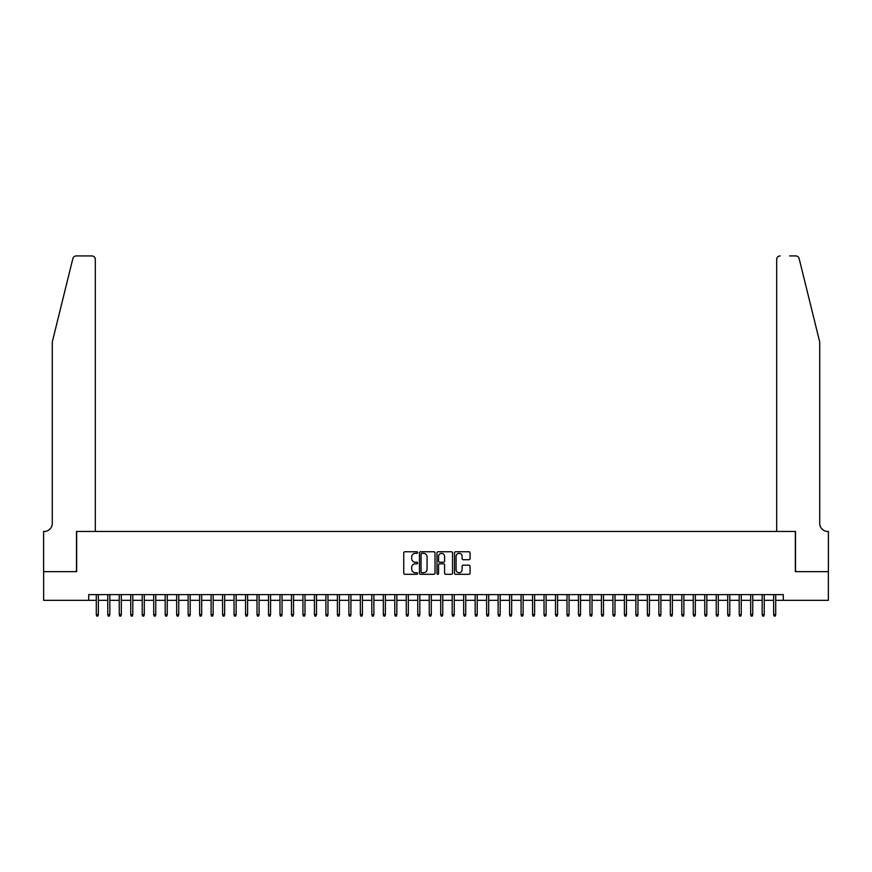 <?xml version="1.0" encoding="UTF-8"?>
<svg xmlns="http://www.w3.org/2000/svg" width="872" height="872" viewBox="0 0 872 872"><rect width="100%" height="100%" fill="white"/><g stroke="black" fill="none" stroke-linecap="round" stroke-linejoin="round"><path stroke-width="1.31" d="M417.634 552.554A0.785 0.785 0 0 0 416.838 551.758L404.87 551.758A1.123 1.123 0 0 0 403.747 552.892L403.747 573.177A1.123 1.123 0 0 0 404.87 574.299L416.838 574.299A0.785 0.785 0 0 0 417.634 573.514A0.785 0.785 0 0 0 416.838 572.719L415.29 572.719A3.608 3.608 0 0 1 411.693 569.111L411.693 567.421A3.608 3.608 0 0 1 415.29 563.824L416.838 563.824A0.785 0.785 0 0 0 417.634 563.029A0.785 0.785 0 0 0 416.838 562.244L415.29 562.244A3.608 3.608 0 0 1 411.693 558.636L411.693 556.946A3.608 3.608 0 0 1 415.29 553.339L416.838 553.339A0.785 0.785 0 0 0 417.634 552.554M468.929 559.704A1.123 1.123 0 0 0 470.063 558.581L470.063 552.892A1.123 1.123 0 0 0 468.929 551.758L455.631 551.758A1.123 1.123 0 0 0 454.508 552.892L454.508 573.177A1.123 1.123 0 0 0 455.631 574.299L468.929 574.299A1.123 1.123 0 0 0 470.063 573.177L470.063 566.299A1.123 1.123 0 0 0 468.929 565.176L463.239 565.176A1.123 1.123 0 0 0 462.116 566.299L462.116 569.71A3.019 3.019 0 0 1 459.097 572.719A3.019 3.019 0 0 1 456.089 569.71L456.089 556.358A3.019 3.019 0 0 1 459.097 553.339A3.019 3.019 0 0 1 462.116 556.358L462.116 558.581A1.123 1.123 0 0 0 463.239 559.704L468.929 559.704M88.715 600.339L43.654 600.339L43.654 571.64L76.66 571.64L76.66 531.462L795.34 531.462L795.34 571.64L828.346 571.64L828.346 600.339L783.285 600.339L783.285 594.606L88.715 594.606L88.715 600.339L96.291 600.339M435.019 552.892A1.123 1.123 0 0 0 433.885 551.758L420.587 551.758A1.123 1.123 0 0 0 419.465 552.892L419.465 573.177A1.123 1.123 0 0 0 420.587 574.299L433.885 574.299A1.123 1.123 0 0 0 435.019 573.177L435.019 552.892M438.115 551.758L451.413 551.758A1.123 1.123 0 0 1 452.535 552.892L452.535 573.177A1.123 1.123 0 0 1 451.413 574.299L445.723 574.299A1.123 1.123 0 0 1 444.589 573.177L444.589 564.947A1.123 1.123 0 0 0 443.467 563.824L439.695 563.824A1.123 1.123 0 0 0 438.562 564.947L438.562 573.514A0.785 0.785 0 0 1 437.777 574.299A0.785 0.785 0 0 1 436.981 573.514L436.981 552.892A1.123 1.123 0 0 1 438.115 551.758M98.362 600.339L107.779 600.339M109.839 600.339L119.257 600.339M121.317 600.339L130.735 600.339M132.806 600.339L142.212 600.339M144.283 600.339L153.701 600.339M155.761 600.339L165.179 600.339M167.239 600.339L176.656 600.339M178.727 600.339L188.134 600.339M190.205 600.339L199.623 600.339M201.683 600.339L211.1 600.339M213.16 600.339L222.578 600.339M224.649 600.339L234.056 600.339M236.127 600.339L245.544 600.339M247.604 600.339L257.022 600.339M259.082 600.339L268.5 600.339M270.571 600.339L279.977 600.339M282.048 600.339L291.466 600.339M293.526 600.339L302.944 600.339M305.004 600.339L314.421 600.339M316.492 600.339L325.899 600.339M327.97 600.339L337.388 600.339M339.448 600.339L348.865 600.339M350.925 600.339L360.343 600.339M362.414 600.339L371.821 600.339M373.892 600.339L383.309 600.339M385.37 600.339L394.787 600.339M396.847 600.339L406.265 600.339M408.336 600.339L417.743 600.339M419.814 600.339L429.231 600.339M431.291 600.339L440.709 600.339M442.769 600.339L452.187 600.339M454.258 600.339L463.664 600.339M465.735 600.339L475.153 600.339M477.213 600.339L486.631 600.339M488.691 600.339L498.108 600.339M500.179 600.339L509.586 600.339M511.657 600.339L521.075 600.339M523.135 600.339L532.552 600.339M534.612 600.339L544.03 600.339M546.101 600.339L555.508 600.339M557.579 600.339L566.996 600.339M569.056 600.339L578.474 600.339M580.534 600.339L589.952 600.339M592.023 600.339L601.429 600.339M603.5 600.339L612.918 600.339M614.978 600.339L624.396 600.339M626.456 600.339L635.873 600.339M637.944 600.339L647.351 600.339M649.422 600.339L658.84 600.339M660.9 600.339L670.317 600.339M672.377 600.339L681.795 600.339M683.866 600.339L693.273 600.339M695.344 600.339L704.761 600.339M706.821 600.339L716.239 600.339M718.299 600.339L727.717 600.339M729.788 600.339L739.194 600.339M741.265 600.339L750.683 600.339M752.743 600.339L762.161 600.339M764.221 600.339L773.638 600.339M775.709 600.339L783.285 600.339M421.83 553.339A0.785 0.785 0 0 0 421.045 554.123L421.045 571.934A0.785 0.785 0 0 0 421.83 572.719L423.465 572.719A3.608 3.608 0 0 0 427.073 569.111L427.073 556.946A3.608 3.608 0 0 0 423.465 553.339L421.83 553.339M444.589 556.412A3.019 3.019 0 0 0 441.581 553.393A3.019 3.019 0 0 0 438.562 556.412L438.562 561.11A1.123 1.123 0 0 0 439.695 562.244L443.467 562.244A1.123 1.123 0 0 0 444.589 561.11L444.589 556.412M96.291 614.575L96.759 616.068L97.904 616.068L98.362 614.575L96.291 614.575L96.291 594.606M98.362 614.575L98.362 594.606M72.856 258.548C73.739 256.662 73.739 256.662 72.856 258.548C73.739 256.662 73.739 256.662 72.856 258.548L52.266 342.031L52.266 523.418A8.033 8.033 0 0 1 44.232 531.462L43.6 531.462L43.6 571.64L76.496 571.64L76.496 531.462L95.321 531.462L95.321 259.376A3.444 3.444 0 0 0 91.876 255.932L76.202 255.932A3.444 3.444 0 0 0 72.856 258.548M82.35 255.932L91.876 255.932C93.947 256.15 95.103 257.295 95.321 259.376L95.321 531.462M52.266 523.418A8.033 8.033 0 0 1 44.232 531.462M813.423 316.438L799.144 258.548L819.735 342.031L819.735 523.418A8.033 8.033 0 0 0 827.768 531.462L828.4 531.462L828.4 571.64L795.504 571.64L795.504 531.462L776.679 531.462L776.679 259.376L776.679 531.462M789.651 255.932L795.798 255.932A3.444 3.444 0 0 1 799.144 258.548M780.124 255.932A3.444 3.444 0 0 0 776.679 259.376C776.898 257.295 778.053 256.15 780.124 255.932M819.735 523.418A8.033 8.033 0 0 0 827.768 531.462M107.779 614.575L108.237 616.068L109.382 616.068L109.839 614.575L107.779 614.575L107.779 594.606M109.839 614.575L109.839 594.606M119.257 614.575L119.715 616.068L120.859 616.068L121.317 614.575L119.257 614.575L119.257 594.606M121.317 614.575L121.317 594.606M130.735 614.575L131.192 616.068L132.348 616.068L132.806 614.575L130.735 614.575L130.735 594.606M132.806 614.575L132.806 594.606M142.212 614.575L142.681 616.068L143.826 616.068L144.283 614.575L142.212 614.575L142.212 594.606M144.283 614.575L144.283 594.606M153.701 614.575L154.159 616.068L155.303 616.068L155.761 614.575L153.701 614.575L153.701 594.606M155.761 614.575L155.761 594.606M165.179 614.575L165.636 616.068L166.781 616.068L167.239 614.575L165.179 614.575L165.179 594.606M167.239 614.575L167.239 594.606M176.656 614.575L177.114 616.068L178.27 616.068L178.727 614.575L176.656 614.575L176.656 594.606M178.727 614.575L178.727 594.606M188.134 614.575L188.603 616.068L189.747 616.068L190.205 614.575L188.134 614.575L188.134 594.606M190.205 614.575L190.205 594.606M199.623 614.575L200.08 616.068L201.225 616.068L201.683 614.575L199.623 614.575L199.623 594.606M201.683 614.575L201.683 594.606M211.1 614.575L211.558 616.068L212.703 616.068L213.16 614.575L211.1 614.575L211.1 594.606M213.16 614.575L213.16 594.606M222.578 614.575L223.036 616.068L224.191 616.068L224.649 614.575L222.578 614.575L222.578 594.606M224.649 614.575L224.649 594.606M234.056 614.575L234.524 616.068L235.669 616.068L236.127 614.575L234.056 614.575L234.056 594.606M236.127 614.575L236.127 594.606M245.544 614.575L246.002 616.068L247.147 616.068L247.604 614.575L245.544 614.575L245.544 594.606M247.604 614.575L247.604 594.606M257.022 614.575L257.48 616.068L258.624 616.068L259.082 614.575L257.022 614.575L257.022 594.606M259.082 614.575L259.082 594.606M268.5 614.575L268.958 616.068L270.113 616.068L270.571 614.575L268.5 614.575L268.5 594.606M270.571 614.575L270.571 594.606M279.977 614.575L280.435 616.068L281.591 616.068L282.048 614.575L279.977 614.575L279.977 594.606M282.048 614.575L282.048 594.606M291.466 614.575L291.924 616.068L293.068 616.068L293.526 614.575L291.466 614.575L291.466 594.606M293.526 614.575L293.526 594.606M302.944 614.575L303.402 616.068L304.546 616.068L305.004 614.575L302.944 614.575L302.944 594.606M305.004 614.575L305.004 594.606M314.421 614.575L314.879 616.068L316.035 616.068L316.492 614.575L314.421 614.575L314.421 594.606M316.492 614.575L316.492 594.606M325.899 614.575L326.357 616.068L327.512 616.068L327.97 614.575L325.899 614.575L325.899 594.606M327.97 614.575L327.97 594.606M337.388 614.575L337.846 616.068L338.99 616.068L339.448 614.575L337.388 614.575L337.388 594.606M339.448 614.575L339.448 594.606M348.865 614.575L349.323 616.068L350.468 616.068L350.925 614.575L348.865 614.575L348.865 594.606M350.925 614.575L350.925 594.606M360.343 614.575L360.801 616.068L361.956 616.068L362.414 614.575L360.343 614.575L360.343 594.606M362.414 614.575L362.414 594.606M371.821 614.575L372.279 616.068L373.434 616.068L373.892 614.575L371.821 614.575L371.821 594.606M373.892 614.575L373.892 594.606M383.309 614.575L383.767 616.068L384.912 616.068L385.37 614.575L383.309 614.575L383.309 594.606M385.37 614.575L385.37 594.606M394.787 614.575L395.245 616.068L396.389 616.068L396.847 614.575L394.787 614.575L394.787 594.606M396.847 614.575L396.847 594.606M406.265 614.575L406.723 616.068L407.878 616.068L408.336 614.575L406.265 614.575L406.265 594.606M408.336 614.575L408.336 594.606M417.743 614.575L418.2 616.068L419.356 616.068L419.814 614.575L417.743 614.575L417.743 594.606M419.814 614.575L419.814 594.606M429.231 614.575L429.689 616.068L430.833 616.068L431.291 614.575L429.231 614.575L429.231 594.606M431.291 614.575L431.291 594.606M440.709 614.575L441.167 616.068L442.311 616.068L442.769 614.575L440.709 614.575L440.709 594.606M442.769 614.575L442.769 594.606M452.187 614.575L452.644 616.068L453.8 616.068L454.258 614.575L452.187 614.575L452.187 594.606M454.258 614.575L454.258 594.606M463.664 614.575L464.122 616.068L465.277 616.068L465.735 614.575L463.664 614.575L463.664 594.606M465.735 614.575L465.735 594.606M475.153 614.575L475.611 616.068L476.755 616.068L477.213 614.575L475.153 614.575L475.153 594.606M477.213 614.575L477.213 594.606M486.631 614.575L487.088 616.068L488.233 616.068L488.691 614.575L486.631 614.575L486.631 594.606M488.691 614.575L488.691 594.606M498.108 614.575L498.566 616.068L499.721 616.068L500.179 614.575L498.108 614.575L498.108 594.606M500.179 614.575L500.179 594.606M509.586 614.575L510.044 616.068L511.199 616.068L511.657 614.575L509.586 614.575L509.586 594.606M511.657 614.575L511.657 594.606M521.075 614.575L521.532 616.068L522.677 616.068L523.135 614.575L521.075 614.575L521.075 594.606M523.135 614.575L523.135 594.606M532.552 614.575L533.01 616.068L534.155 616.068L534.612 614.575L532.552 614.575L532.552 594.606M534.612 614.575L534.612 594.606M544.03 614.575L544.488 616.068L545.643 616.068L546.101 614.575L544.03 614.575L544.03 594.606M546.101 614.575L546.101 594.606M555.508 614.575L555.965 616.068L557.121 616.068L557.579 614.575L555.508 614.575L555.508 594.606M557.579 614.575L557.579 594.606M566.996 614.575L567.454 616.068L568.599 616.068L569.056 614.575L566.996 614.575L566.996 594.606M569.056 614.575L569.056 594.606M578.474 614.575L578.932 616.068L580.076 616.068L580.534 614.575L578.474 614.575L578.474 594.606M580.534 614.575L580.534 594.606M589.952 614.575L590.409 616.068L591.565 616.068L592.023 614.575L589.952 614.575L589.952 594.606M592.023 614.575L592.023 594.606M601.429 614.575L601.887 616.068L603.043 616.068L603.5 614.575L601.429 614.575L601.429 594.606M603.5 614.575L603.5 594.606M612.918 614.575L613.376 616.068L614.52 616.068L614.978 614.575L612.918 614.575L612.918 594.606M614.978 614.575L614.978 594.606M624.396 614.575L624.853 616.068L625.998 616.068L626.456 614.575L624.396 614.575L624.396 594.606M626.456 614.575L626.456 594.606M635.873 614.575L636.331 616.068L637.476 616.068L637.944 614.575L635.873 614.575L635.873 594.606M637.944 614.575L637.944 594.606M647.351 614.575L647.809 616.068L648.964 616.068L649.422 614.575L647.351 614.575L647.351 594.606M649.422 614.575L649.422 594.606M658.84 614.575L659.297 616.068L660.442 616.068L660.9 614.575L658.84 614.575L658.84 594.606M660.9 614.575L660.9 594.606M670.317 614.575L670.775 616.068L671.92 616.068L672.377 614.575L670.317 614.575L670.317 594.606M672.377 614.575L672.377 594.606M681.795 614.575L682.253 616.068L683.397 616.068L683.866 614.575L681.795 614.575L681.795 594.606M683.866 614.575L683.866 594.606M693.273 614.575L693.731 616.068L694.886 616.068L695.344 614.575L693.273 614.575L693.273 594.606M695.344 614.575L695.344 594.606M704.761 614.575L705.219 616.068L706.364 616.068L706.821 614.575L704.761 614.575L704.761 594.606M706.821 614.575L706.821 594.606M716.239 614.575L716.697 616.068L717.841 616.068L718.299 614.575L716.239 614.575L716.239 594.606M718.299 614.575L718.299 594.606M727.717 614.575L728.174 616.068L729.319 616.068L729.788 614.575L727.717 614.575L727.717 594.606M729.788 614.575L729.788 594.606M739.194 614.575L739.652 616.068L740.808 616.068L741.265 614.575L739.194 614.575L739.194 594.606M741.265 614.575L741.265 594.606M750.683 614.575L751.141 616.068L752.285 616.068L752.743 614.575L750.683 614.575L750.683 594.606M752.743 614.575L752.743 594.606M762.161 614.575L762.619 616.068L763.763 616.068L764.221 614.575L762.161 614.575L762.161 594.606M764.221 614.575L764.221 594.606M773.638 614.575L774.096 616.068L775.241 616.068L775.709 614.575L773.638 614.575L773.638 594.606M775.709 614.575L775.709 594.606"/></g></svg>
